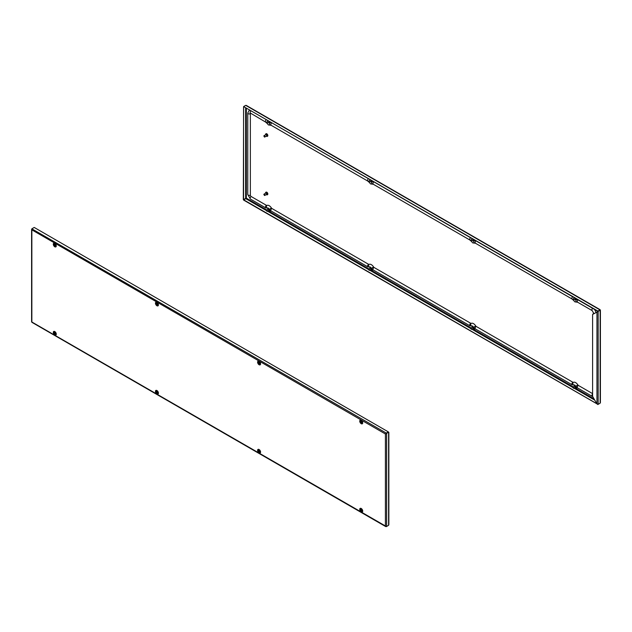 <?xml version="1.0" encoding="UTF-8"?>
<svg xmlns="http://www.w3.org/2000/svg" width="632" height="632" viewBox="0 0 632 632"><rect width="100%" height="100%" fill="white"/><g stroke="black" fill="none" stroke-linecap="round" stroke-linejoin="round"><path stroke-width="0.95" d="M388.609 524.204L388.609 525.311L386.618 526.464L385.409 526.124L385.409 433.979L388.609 432.209M385.654 433.836L388.356 432.351M386.618 526.464L386.618 433.639L385.82 433.813M385.409 433.979L31.853 229.858L31.853 228.823L31.853 229.858L32.161 228.642L34.223 227.449L388.364 431.909L386.302 433.386M31.987 228.903L386.302 433.102L388.364 431.909M32.161 322.178L386.302 526.488M385.409 526.124L386.302 526.646L388.364 525.453M31.853 229.858L31.853 321.641M360.603 508.673A1.635 0.94 60 0 1 361.385 508.768A1.635 0.94 60 0 1 361.662 508.965M258.456 449.7A1.635 0.94 60 0 1 259.238 449.794A1.635 0.94 60 0 1 259.515 449.992M156.309 390.726A1.635 0.94 60 0 1 157.091 390.821A1.635 0.94 60 0 1 157.36 391.018M54.162 331.753A1.635 0.94 60 0 1 54.944 331.847A1.635 0.94 60 0 1 55.213 332.037M158.205 305.027L157.937 305.145A1.509 1.232 63.7 0 1 158.198 305.058A4.021 2.323 -120 0 0 157.881 305.177A1.635 0.94 60 0 1 156.309 304.269M56.058 246.053L55.79 246.172A1.509 1.232 63.7 0 1 56.043 246.085A4.021 2.323 -120 0 0 55.727 246.196A1.635 0.94 60 0 1 54.162 245.295M362.499 422.982L362.231 423.092A1.509 1.232 63.7 0 1 362.492 423.006A4.021 2.323 -120 0 0 362.175 423.124A1.635 0.94 60 0 1 360.603 422.216M260.352 364.008L260.084 364.119A1.509 1.232 63.7 0 1 260.345 364.032A4.021 2.323 -120 0 0 260.029 364.151A1.635 0.94 60 0 1 258.456 363.242M361.283 421.536L361.812 422.208M361.385 421.591L361.599 422.397L361.385 421.591M361.836 422.152L360.943 421.639L361.836 422.152M362.436 421.971A1.082 0.624 60 0 1 362.452 422.168A1.082 0.624 60 0 1 362.081 422.705A1.082 0.624 60 0 1 361.488 422.453M360.927 421.283A1.082 0.624 60 0 1 361.03 420.896A1.082 0.624 60 0 1 361.852 420.952M361.283 509.74L361.812 510.411M361.385 509.803L361.599 510.609L361.385 509.803M361.836 510.364L360.943 509.85L361.836 510.364M362.436 510.174A1.082 0.624 60 0 1 362.452 510.372A1.082 0.624 60 0 1 362.081 510.917A1.082 0.624 60 0 1 361.488 510.664M360.927 509.487A1.082 0.624 60 0 1 361.03 509.1A1.082 0.624 60 0 1 361.852 509.163M259.136 450.766L259.665 451.438M259.238 450.821L259.444 451.627L259.238 450.821M259.689 451.382L258.796 450.877L259.689 451.382M260.289 451.201A1.082 0.624 60 0 1 260.305 451.398A1.082 0.624 60 0 1 259.934 451.935A1.082 0.624 60 0 1 259.333 451.683M258.78 450.513A1.082 0.624 60 0 1 258.883 450.126A1.082 0.624 60 0 1 259.705 450.189M259.136 362.555L259.665 363.234M259.238 362.618L259.444 363.424L259.238 362.618M259.689 363.179L258.796 362.665L259.689 363.179M260.289 362.997A1.082 0.624 60 0 1 260.305 363.187A1.082 0.624 60 0 1 259.934 363.732A1.082 0.624 60 0 1 259.333 363.479M258.78 362.31A1.082 0.624 60 0 1 258.883 361.923A1.082 0.624 60 0 1 259.705 361.978M156.989 391.793L157.518 392.464M157.091 391.848L157.297 392.654L157.091 391.848M157.534 392.409L156.649 391.895L157.534 392.409M158.142 392.227A1.082 0.624 60 0 1 158.158 392.425A1.082 0.624 60 0 1 157.787 392.962A1.082 0.624 60 0 1 157.186 392.709M156.633 391.54A1.082 0.624 60 0 1 156.736 391.153A1.082 0.624 60 0 1 157.558 391.208M156.989 303.581L157.518 304.261M157.091 303.644L157.297 304.45L157.091 303.644M157.534 304.205L156.649 303.692L157.534 304.205M158.142 304.016A1.082 0.624 60 0 1 158.158 304.213A1.082 0.624 60 0 1 157.787 304.758A1.082 0.624 60 0 1 157.186 304.505M156.633 303.336A1.082 0.624 60 0 1 156.736 302.949A1.082 0.624 60 0 1 157.558 303.005M54.842 332.819L55.371 333.491M54.944 332.874L55.15 333.68L54.944 332.874M55.387 333.435L54.502 332.922L55.387 333.435M55.995 333.254A1.082 0.624 60 0 1 56.011 333.443A1.082 0.624 60 0 1 55.632 333.988A1.082 0.624 60 0 1 55.039 333.736M54.486 332.566A1.082 0.624 60 0 1 54.589 332.179A1.082 0.624 60 0 1 55.411 332.235M54.842 244.608L55.371 245.279M54.944 244.671L55.15 245.477L54.944 244.671M55.387 245.232L54.502 244.718L55.387 245.232M55.995 245.042A1.082 0.624 60 0 1 56.011 245.24A1.082 0.624 60 0 1 55.632 245.785A1.082 0.624 60 0 1 55.039 245.532M54.486 244.355A1.082 0.624 60 0 1 54.589 243.968A1.082 0.624 60 0 1 55.411 244.031M572.916 299.426L573.516 299.773L573.05 298.976L573.801 299.773L573.279 299.979M575.349 298.881L575.792 298.699M268.292 208.876A1.003 0.577 -120 0 0 268.197 209.334M268.829 210.424A1.003 0.577 -120 0 0 268.908 210.472A1.003 0.577 -120 0 0 269.272 210.567M268.576 210.567A1.003 0.577 -120 0 0 268.655 210.614A1.003 0.577 -120 0 0 269.161 210.661A1.003 0.577 -120 0 0 269.311 209.863A1.003 0.577 -120 0 0 268.655 208.971A1.003 0.577 -120 0 0 268.158 208.923A1.003 0.577 -120 0 0 267.952 209.476M370.439 267.857A1.003 0.577 -120 0 0 370.344 268.308M370.976 269.398A1.003 0.577 -120 0 0 371.055 269.445A1.003 0.577 -120 0 0 371.418 269.54M370.723 269.54A1.003 0.577 -120 0 0 370.802 269.588A1.003 0.577 -120 0 0 371.308 269.643A1.003 0.577 -120 0 0 371.458 268.837A1.003 0.577 -120 0 0 370.802 267.952A1.003 0.577 -120 0 0 370.305 267.897A1.003 0.577 -120 0 0 370.099 268.45M269.272 122.363A1.003 0.577 60 0 1 268.908 122.268A1.003 0.577 60 0 1 268.829 122.213M269.319 121.66A1.003 0.577 60 0 1 269.161 122.458A1.003 0.577 60 0 1 268.655 122.41A1.003 0.577 60 0 1 268.576 122.355M371.418 181.337A1.003 0.577 60 0 1 371.055 181.242A1.003 0.577 60 0 1 370.976 181.186M371.466 180.634A1.003 0.577 60 0 1 371.308 181.431A1.003 0.577 60 0 1 370.802 181.384A1.003 0.577 60 0 1 370.723 181.337M472.594 326.831A1.003 0.577 -120 0 0 472.499 327.281M473.123 328.371A1.003 0.577 -120 0 0 473.202 328.419A1.003 0.577 -120 0 0 473.566 328.514M472.878 328.514A1.003 0.577 -120 0 0 472.949 328.561A1.003 0.577 -120 0 0 473.455 328.616A1.003 0.577 -120 0 0 473.613 327.81A1.003 0.577 -120 0 0 472.949 326.926A1.003 0.577 -120 0 0 472.452 326.87A1.003 0.577 -120 0 0 472.246 327.423M473.566 240.31A1.003 0.577 60 0 1 473.202 240.215A1.003 0.577 60 0 1 473.123 240.168M473.613 239.607A1.003 0.577 60 0 1 473.455 240.405A1.003 0.577 60 0 1 472.949 240.358A1.003 0.577 60 0 1 472.878 240.31M575.712 299.284A1.003 0.577 60 0 1 575.349 299.189A1.003 0.577 60 0 1 575.27 299.141M575.76 298.588A1.003 0.577 60 0 1 575.602 299.386A1.003 0.577 60 0 1 575.104 299.331A1.003 0.577 60 0 1 575.025 299.284M574.741 385.804A1.003 0.577 -120 0 0 574.646 386.255M575.27 387.345A1.003 0.577 -120 0 0 575.349 387.392A1.003 0.577 -120 0 0 575.712 387.487M575.025 387.487A1.003 0.577 -120 0 0 575.104 387.542A1.003 0.577 -120 0 0 575.602 387.59A1.003 0.577 -120 0 0 575.76 386.784A1.003 0.577 -120 0 0 575.104 385.899A1.003 0.577 -120 0 0 574.599 385.852A1.003 0.577 -120 0 0 574.393 386.405M600.147 402.142L600.147 403.177L598.156 404.33L596.956 403.919L592.603 396.382L592.603 314.428L598.156 311.505L598.156 404.33M600.147 309.996L598.156 311.505L600.147 309.996L597.777 311.007L599.839 310.107M245.635 107.985L245.635 198.503L246.346 198.164L243.636 200.091L597.777 404.322M599.839 403.358L597.777 404.551M596.837 403.722L243.636 199.799M597.777 311.007L243.636 106.547L245.698 105.354L246.591 105.876M245.635 198.503L243.32 199.546L243.636 106.547L597.777 311.3M243.573 199.688L243.573 106.871M597.912 311.363L596.956 311.916L596.956 403.919M265.566 134.829A1.446 0.837 60 0 1 265.835 133.873A1.446 0.837 60 0 1 266.562 133.945A1.446 0.837 60 0 1 267.502 135.216A1.446 0.837 60 0 1 267.281 136.378A1.446 0.837 60 0 1 266.562 136.307A1.446 0.837 60 0 1 266.325 136.133M265.969 133.826A1.446 0.837 60 0 1 266.088 133.731A1.446 0.837 60 0 1 266.807 133.802A1.446 0.837 60 0 1 267.755 135.074A1.446 0.837 60 0 1 267.534 136.236A1.446 0.837 60 0 1 267.399 136.291M266.246 134.584L266.815 135.69M264.389 136.994L264.216 136.07L264.389 136.994A0.75 0.435 60 0 0 264.769 137.033L266.672 135.935A0.75 0.435 60 0 0 265.914 134.624L264.018 135.722A0.75 0.435 60 0 1 264.769 137.033M263.868 136.188A0.75 0.435 60 0 1 264.018 135.722M265.566 193.25A1.446 0.837 60 0 1 265.835 192.294A1.446 0.837 60 0 1 266.562 192.365A1.446 0.837 60 0 1 267.502 193.645A1.446 0.837 60 0 1 267.281 194.798A1.446 0.837 60 0 1 266.562 194.727A1.446 0.837 60 0 1 266.325 194.553M265.969 192.246A1.446 0.837 60 0 1 266.088 192.152A1.446 0.837 60 0 1 266.807 192.223A1.446 0.837 60 0 1 267.755 193.495A1.446 0.837 60 0 1 267.534 194.656A1.446 0.837 60 0 1 267.399 194.711M266.246 193.005L266.815 194.111M264.389 195.414L264.216 194.49L264.389 195.414A0.75 0.435 60 0 0 264.769 195.454L266.672 194.356A0.75 0.435 60 0 0 265.914 193.052L264.018 194.15A0.75 0.435 60 0 1 264.769 195.454M263.868 194.609A0.75 0.435 60 0 1 264.018 194.15M592.603 393.641L578.351 385.417A1.003 0.577 60 0 1 577.869 384.92A4.645 2.686 -120 0 0 573.398 382.336A1.003 0.577 60 0 1 572.916 382.281L476.204 326.444A1.003 0.577 60 0 1 475.722 325.946A4.645 2.686 -120 0 0 471.251 323.363A1.003 0.577 60 0 1 470.769 323.3L374.057 267.47A1.003 0.577 60 0 1 373.575 266.973A4.645 2.686 -120 0 0 369.104 264.389A1.003 0.577 60 0 1 368.622 264.326L271.91 208.489A1.003 0.577 60 0 1 271.42 207.991A4.645 2.686 -120 0 0 266.957 205.416A1.003 0.577 60 0 1 266.475 205.353L251.173 196.52A1.145 0.664 60 0 1 250.359 195.114L250.359 113.705A1.145 0.664 60 0 1 250.446 113.325A1.509 0.869 -60 0 1 250.865 111.003M250.359 113.705A1.509 0.869 180 0 1 248.226 113.705A1.509 0.869 180 0 1 247.784 113.089L249.087 110.568A4.163 2.402 60 0 1 249.766 110.379M594.341 309.317A4.163 2.402 60 0 1 595.842 312.563M368.622 269.682L369.222 270.03L368.748 269.232L369.507 270.03L368.985 270.235M370.984 268.079L368.748 269.232M371.055 269.137L371.49 268.956M368.622 181.479L369.222 181.826L368.748 181.021L369.507 181.826L368.985 182.024M371.055 180.934L371.49 180.752M266.475 210.709L267.075 211.056L266.601 210.258L267.36 211.056L266.838 211.262M268.837 209.105L266.601 210.258M268.908 210.164L269.343 209.982M266.475 122.497L267.075 122.853L266.601 122.047L267.36 122.853L266.838 123.05M268.908 121.96L269.343 121.779M572.916 387.629L573.516 387.977L573.05 387.179L573.801 387.977L573.279 388.182M575.278 386.026L573.05 387.179M575.349 387.092L575.792 386.91M470.769 328.656L471.369 329.003L470.895 328.206L471.654 329.003L471.132 329.209M473.131 327.052L470.895 328.206M473.202 328.111L473.637 327.937M470.769 240.452L471.369 240.8L470.895 240.002L471.654 240.8L471.132 241.005M473.202 239.907L473.637 239.726M55.229 246.093A1.572 0.908 60 0 1 54.218 244.75A1.572 0.908 60 0 1 54.399 243.478L54.897 243.597C56.027 244.908 56.382 245.777 55.94 246.211M55.158 246.132A1.572 0.908 60 0 1 54.131 244.75A1.572 0.908 60 0 1 54.376 243.494M54.786 243.352A2.101 1.209 60 0 1 56.272 245.919A2.101 1.209 60 0 1 54.786 246.78A2.101 1.209 60 0 1 53.301 244.213A2.101 1.209 60 0 1 54.786 243.352M157.376 305.066A1.572 0.908 60 0 1 156.365 303.723A1.572 0.908 60 0 1 156.546 302.452L157.044 302.57C158.174 303.881 158.529 304.758 158.095 305.185M157.305 305.106A1.572 0.908 60 0 1 156.278 303.723A1.572 0.908 60 0 1 156.523 302.467M156.934 302.325A2.101 1.209 60 0 1 158.419 304.901A2.101 1.209 60 0 1 156.934 305.754A2.101 1.209 60 0 1 155.448 303.186A2.101 1.209 60 0 1 156.934 302.325M54.376 331.697L54.897 331.8C56.035 333.135 56.382 334.012 55.94 334.415A1.572 0.908 -120 0 1 55.158 334.336A1.572 0.908 -120 0 1 54.131 332.953A1.572 0.908 -120 0 1 54.376 331.697A1.572 0.908 -120 0 0 54.218 332.961A1.572 0.908 -120 0 0 55.229 334.296A1.572 0.908 -120 0 0 55.964 334.399M54.786 331.563A2.101 1.209 -120 0 0 53.301 332.416A2.101 1.209 -120 0 0 54.786 334.984A2.101 1.209 -120 0 0 56.272 334.13A2.101 1.209 -120 0 0 54.786 331.563M156.523 390.671L157.044 390.774C158.182 392.117 158.529 392.986 158.095 393.388A1.572 0.908 -120 0 1 157.305 393.317A1.572 0.908 -120 0 1 156.278 391.927A1.572 0.908 -120 0 1 156.523 390.671A1.572 0.908 -120 0 0 156.365 391.935A1.572 0.908 -120 0 0 157.376 393.27A1.572 0.908 -120 0 0 158.119 393.373M156.934 390.537A2.101 1.209 -120 0 0 155.448 391.39A2.101 1.209 -120 0 0 156.934 393.957A2.101 1.209 -120 0 0 158.419 393.104A2.101 1.209 -120 0 0 156.934 390.537M259.523 364.04A1.572 0.908 60 0 1 258.512 362.697A1.572 0.908 60 0 1 258.693 361.425L259.191 361.543C260.329 362.855 260.676 363.732 260.242 364.158M259.452 364.079A1.572 0.908 60 0 1 258.425 362.697A1.572 0.908 60 0 1 258.67 361.441M259.081 361.299A2.101 1.209 60 0 1 260.566 363.874A2.101 1.209 60 0 1 259.081 364.727A2.101 1.209 60 0 1 257.595 362.16A2.101 1.209 60 0 1 259.081 361.299M258.67 449.644L259.191 449.747C260.329 451.09 260.676 451.959 260.242 452.37A1.572 0.908 -120 0 1 259.452 452.291A1.572 0.908 -120 0 1 258.425 450.908A1.572 0.908 -120 0 1 258.67 449.644A1.572 0.908 -120 0 0 258.512 450.916A1.572 0.908 -120 0 0 259.523 452.251A1.572 0.908 -120 0 0 260.265 452.346M259.081 449.51A2.101 1.209 -120 0 0 257.595 450.363A2.101 1.209 -120 0 0 259.081 452.939A2.101 1.209 -120 0 0 260.566 452.078A2.101 1.209 -120 0 0 259.081 449.51M360.817 508.618L361.338 508.728C362.476 510.064 362.823 510.933 362.389 511.343A1.572 0.908 -120 0 1 361.599 511.264A1.572 0.908 -120 0 1 360.58 509.882A1.572 0.908 -120 0 1 360.817 508.618A1.572 0.908 -120 0 0 360.667 509.89A1.572 0.908 -120 0 0 361.67 511.225A1.572 0.908 -120 0 0 362.413 511.328M361.228 508.483A2.101 1.209 -120 0 0 359.742 509.337A2.101 1.209 -120 0 0 361.228 511.912A2.101 1.209 -120 0 0 362.713 511.051A2.101 1.209 -120 0 0 361.228 508.483M361.67 423.013A1.572 0.908 60 0 1 360.659 421.67A1.572 0.908 60 0 1 360.848 420.399L361.338 420.517C362.476 421.836 362.823 422.705 362.389 423.132M361.599 423.053A1.572 0.908 60 0 1 360.58 421.67A1.572 0.908 60 0 1 360.817 420.414M361.228 420.28A2.101 1.209 60 0 1 362.713 422.848A2.101 1.209 60 0 1 361.228 423.701A2.101 1.209 60 0 1 359.742 421.133A2.101 1.209 60 0 1 361.228 420.28M388.609 525.311L388.609 432.493M362.555 422.753A1.383 0.798 60 0 1 361.457 422.682A1.383 0.798 60 0 1 360.714 421.157A1.383 0.798 60 0 1 361.228 420.462M362.555 510.956A1.383 0.798 60 0 1 361.457 510.885A1.383 0.798 60 0 1 360.714 509.368A1.383 0.798 60 0 1 361.18 508.673M260.408 451.983A1.383 0.798 60 0 1 259.302 451.912A1.383 0.798 60 0 1 258.567 450.395A1.383 0.798 60 0 1 259.033 449.7M260.408 363.779A1.383 0.798 60 0 1 259.302 363.708A1.383 0.798 60 0 1 258.567 362.183A1.383 0.798 60 0 1 259.081 361.488M158.253 393.009A1.383 0.798 60 0 1 157.155 392.938A1.383 0.798 60 0 1 156.42 391.413A1.383 0.798 60 0 1 156.886 390.726M158.253 304.806A1.383 0.798 60 0 1 157.155 304.735A1.383 0.798 60 0 1 156.42 303.21A1.383 0.798 60 0 1 156.934 302.515M56.106 334.036A1.383 0.798 60 0 1 55.008 333.965A1.383 0.798 60 0 1 54.273 332.44A1.383 0.798 60 0 1 54.739 331.753M56.106 245.832A1.383 0.798 60 0 1 55.008 245.753A1.383 0.798 60 0 1 54.273 244.236A1.383 0.798 60 0 1 54.786 243.541M269.082 211.12A1.92 1.106 -120 0 0 270.046 211.214A1.92 1.106 -120 0 0 270.117 211.175A1.92 1.106 -120 0 0 270.488 210.551M270.117 211.175L270.046 211.214A1.92 1.106 -120 0 0 270.433 210.503M268.387 210.677A1.319 0.758 -120 0 0 268.655 210.875A1.319 0.758 -120 0 0 269.588 210.33A1.319 0.758 -120 0 0 268.655 208.718A1.319 0.758 -120 0 0 267.763 209.587M371.229 270.093A1.92 1.106 -120 0 0 372.193 270.188A1.92 1.106 -120 0 0 372.264 270.148A1.92 1.106 -120 0 0 372.643 269.532M372.264 270.148L372.193 270.188A1.92 1.106 -120 0 0 372.58 269.477M370.542 269.651A1.319 0.758 -120 0 0 370.802 269.848A1.319 0.758 -120 0 0 371.735 269.311A1.319 0.758 -120 0 0 370.802 267.692A1.319 0.758 -120 0 0 369.91 268.56M270.496 122.339A1.92 1.106 60 0 1 270.117 122.964M269.548 121.794A1.319 0.758 60 0 1 268.655 122.663A1.319 0.758 60 0 1 268.387 122.466M267.763 121.376A1.319 0.758 60 0 1 267.763 120.767M372.643 181.313A1.92 1.106 60 0 1 372.264 181.937M371.695 180.768A1.319 0.758 60 0 1 370.802 181.637A1.319 0.758 60 0 1 370.542 181.439M369.91 180.357A1.319 0.758 60 0 1 369.91 179.741M473.376 329.067A1.92 1.106 -120 0 0 474.34 329.161A1.92 1.106 -120 0 0 474.411 329.122A1.92 1.106 -120 0 0 474.79 328.506M474.411 329.122L474.34 329.161A1.92 1.106 -120 0 0 474.727 328.45M472.689 328.624A1.319 0.758 -120 0 0 472.949 328.822A1.319 0.758 -120 0 0 473.889 328.285A1.319 0.758 -120 0 0 472.949 326.665A1.319 0.758 -120 0 0 472.057 327.534M474.79 240.286A1.92 1.106 60 0 1 474.411 240.918M473.85 239.749A1.319 0.758 60 0 1 472.949 240.618A1.319 0.758 60 0 1 472.689 240.413M472.057 239.331A1.319 0.758 60 0 1 472.057 238.714M576.937 299.268A1.92 1.106 60 0 1 576.558 299.892M575.997 298.723A1.319 0.758 60 0 1 575.104 299.592A1.319 0.758 60 0 1 574.836 299.394M574.204 298.304A1.319 0.758 60 0 1 574.204 297.688M576.526 388.119A1.92 1.106 -120 0 0 576.558 388.095A1.92 1.106 -120 0 0 576.937 387.479M575.531 388.04A1.92 1.106 -120 0 0 576.487 388.135A1.92 1.106 -120 0 0 576.882 387.424M574.836 387.598A1.319 0.758 -120 0 0 575.104 387.795A1.319 0.758 -120 0 0 576.036 387.258A1.319 0.758 -120 0 0 575.104 385.639A1.319 0.758 -120 0 0 574.204 386.507M600.147 310.359L600.147 403.177M269.738 211.333A2.101 1.209 -120 0 0 270.701 210.725M371.885 270.306A2.101 1.209 -120 0 0 372.856 269.706M474.039 329.28A2.101 1.209 -120 0 0 475.003 328.68M576.187 388.253A2.101 1.209 -120 0 0 577.15 387.653M266.941 210.061L246.346 198.164L246.346 108.396M594.064 398.918L575.499 388.198M573.39 386.982L473.344 329.225M471.243 328.008L371.197 270.251M369.096 269.035L269.05 211.278M245.698 198.614L266.475 210.606M267.494 211.191L368.622 269.58M369.641 270.164L470.769 328.553M471.788 329.146L572.916 387.527M573.935 388.119L594.775 400.151M245.698 105.354L599.839 309.822M576.874 299.228A1.92 1.106 60 0 1 576.487 299.931M474.727 240.255A1.92 1.106 60 0 1 474.34 240.958M372.58 181.281A1.92 1.106 60 0 1 372.193 181.984M270.433 122.308A1.92 1.106 60 0 1 270.046 123.003M578.043 299.9A1.509 0.869 -60 0 0 577.601 302.207L574.883 301.867L572.979 299.679M475.896 240.926A1.509 0.869 -60 0 0 475.454 243.233L472.736 242.893L470.832 240.705M373.749 181.953A1.509 0.869 -60 0 0 373.299 184.26L370.581 183.92L368.685 181.724M271.594 122.979A1.509 0.869 -60 0 0 271.152 125.286L268.434 124.946L266.538 122.75M250.359 195.114A1.509 0.869 180 0 1 248.226 195.114A1.509 0.869 180 0 1 247.784 194.498L247.784 113.089M470.769 323.3A1.509 0.869 120 0 0 469.781 324.635A1.509 0.869 120 0 0 470.018 325.843L373.299 270.006L370.336 267.099M374.057 267.47A1.509 0.869 120 0 0 373.07 268.798A1.509 0.869 120 0 0 373.299 270.006M373.575 266.973L371.561 268.237M369.104 264.389A1.509 1.232 63.7 0 0 370.376 267.107M368.622 264.326A1.509 0.869 120 0 0 367.634 265.653A1.509 0.869 120 0 0 367.863 266.862L271.152 211.025L268.189 208.125M271.91 208.489A1.509 0.869 120 0 0 270.923 209.824A1.509 0.869 120 0 0 271.152 211.025M271.42 207.991L269.414 209.263M266.957 205.416A1.509 1.232 63.7 0 0 268.229 208.133M266.475 205.353A1.509 0.869 120 0 0 265.487 206.68A1.509 0.869 120 0 0 265.717 207.888L250.414 199.056L247.784 194.498M251.173 196.52A1.509 0.869 120 0 0 250.185 197.848A1.509 0.869 120 0 0 250.414 199.056M250.596 113.175L265.717 122.142A1.509 0.869 -60 0 1 266.159 119.843M271.12 125.262A1.509 1.232 -116.3 0 1 269.745 122.679M271.152 125.286L367.863 181.123A1.509 0.869 -60 0 1 368.314 178.816M373.267 184.236A1.509 1.232 -116.3 0 1 371.9 181.661M373.299 184.26L470.018 240.097A1.509 0.869 -60 0 1 470.461 237.79M475.414 243.209A1.509 1.232 -116.3 0 1 474.047 240.634M475.454 243.233L572.165 299.07A1.509 0.869 -60 0 1 572.608 296.764M577.569 302.191A1.509 1.232 -116.3 0 1 576.194 299.608M577.601 302.207L592.192 310.628A1.509 0.869 -60 0 1 592.634 308.329M592.192 310.628L593.314 312.579A1.509 0.869 -0 0 0 594.372 313.409M592.603 394.099A1.509 0.869 120 0 0 592.192 396.375L577.601 387.953L574.638 385.054M578.351 385.417A1.509 0.869 120 0 0 577.364 386.745A1.509 0.869 120 0 0 577.601 387.953M577.869 384.92L575.855 386.184M573.398 382.336A1.509 1.232 63.7 0 0 574.678 385.062M572.916 382.281A1.509 0.869 120 0 0 571.928 383.608A1.509 0.869 120 0 0 572.165 384.817L475.454 328.98L472.491 326.08M476.204 326.444A1.509 0.869 120 0 0 475.217 327.771A1.509 0.869 120 0 0 475.454 328.98M475.722 325.946L473.708 327.21M471.251 323.363A1.509 1.232 63.7 0 0 472.523 326.088M385.733 526.598L31.884 322.304M31.6 321.822L31.6 229.337M388.854 432.351L388.854 524.758M361.006 420.391L360.983 422.137L362.357 423.037M361.03 420.896L360.864 421.449L362.081 422.705M360.975 508.618L360.983 510.34L362.499 511.185M361.03 509.1L360.864 509.661L362.081 510.917M258.828 449.644L258.836 451.367L260.352 452.212M258.883 450.126L258.709 450.687L259.934 451.935M258.859 361.417L258.836 363.155L260.21 364.056M258.883 361.923L258.709 362.476L259.934 363.732M156.681 390.671L156.689 392.393L158.205 393.238M156.736 391.153L156.562 391.706L157.787 392.962M156.712 302.444L156.689 304.182L158.063 305.082M156.736 302.949L156.562 303.502L157.787 304.758M54.534 331.697L54.542 333.42L56.058 334.265M54.589 332.179L54.415 332.732L55.632 333.988M54.565 243.47L54.542 245.208L55.916 246.109M54.589 243.968L54.415 244.529L55.632 245.785M574.741 297.996L573.05 298.976M575.665 298.912L573.674 300.058M270.046 211.214L268.276 210.74M372.193 270.188L370.423 269.714M267.557 120.641L267.652 121.447M369.704 179.622L369.799 180.42M370.423 181.51L370.818 181.842M474.34 329.161L472.57 328.687M471.851 238.596L471.946 239.394M472.57 240.484L472.965 240.816M573.998 297.569L574.093 298.367M576.558 388.095L574.725 387.661M600.4 402.663L600.4 310.178M600.116 309.696L246.267 105.402M574.235 385.109L574.093 386.579M472.088 326.136L471.946 327.605M369.933 267.162L369.799 268.624M267.786 208.189L267.652 209.65M370.494 267.06L367.863 266.862M268.347 208.086L265.717 207.888M265.717 122.142L266.388 122.869M367.863 181.123L368.543 181.842M470.018 240.097L470.69 240.816M572.165 299.07L572.837 299.789M593.314 312.579L593.314 314.017M592.753 396.643L592.192 396.375M574.788 385.014L572.165 384.817M472.641 326.033L470.018 325.843M371.371 269.169L369.38 270.322M370.447 180.049L368.748 181.021M371.371 180.965L369.38 182.111M269.216 210.195L267.233 211.341M268.292 121.068L266.601 122.047M269.216 121.992L267.233 123.137M575.665 387.116L573.674 388.269M473.518 328.142L471.527 329.296M472.594 239.022L470.895 240.002M473.518 239.939L471.527 241.084"/></g></svg>
